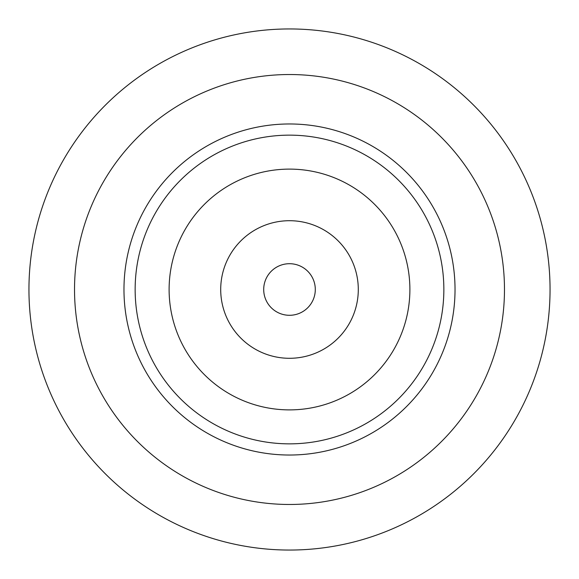 <?xml version="1.0" encoding="UTF-8"?>
<svg xmlns="http://www.w3.org/2000/svg" width="579" height="579" viewBox="0 0 579 579"><rect width="100%" height="100%" fill="white"/><g stroke="black" fill="none" stroke-linecap="round" stroke-linejoin="round"><path stroke-width="0.87" d="M289.5 123.971A165.529 165.529 0 0 0 123.971 289.5A165.529 165.529 0 0 0 289.5 455.029A165.529 165.529 0 0 0 455.029 289.5A165.529 165.529 0 0 0 289.5 123.971M289.5 443.854A154.354 154.354 0 0 1 135.146 289.5A154.354 154.354 0 0 1 289.5 135.146A154.354 154.354 0 0 1 443.854 289.5A154.354 154.354 0 0 1 289.5 443.854M289.5 504.475A214.975 214.975 0 0 1 74.525 289.5A214.975 214.975 0 0 1 289.5 74.525A214.975 214.975 0 0 1 504.475 289.5A214.975 214.975 0 0 1 289.5 504.475M289.5 263.706A25.794 25.794 0 0 0 263.706 289.5A25.794 25.794 0 0 0 289.5 315.294A25.794 25.794 0 0 0 315.294 289.5A25.794 25.794 0 0 0 289.5 263.706M289.5 220.708A68.792 68.792 0 0 0 220.708 289.5A68.792 68.792 0 0 0 289.5 358.292A68.792 68.792 0 0 0 358.292 289.5A68.792 68.792 0 0 0 289.5 220.708M289.5 409.889A120.389 120.389 0 0 0 409.889 289.5A120.389 120.389 0 0 0 289.5 169.111A120.389 120.389 0 0 0 169.111 289.5A120.389 120.389 0 0 0 289.5 409.889M289.5 28.95A260.55 260.55 0 0 1 550.05 289.5A260.55 260.55 0 0 1 289.5 550.05A260.55 260.55 0 0 1 28.95 289.5A260.55 260.55 0 0 1 289.5 28.95"/></g></svg>
